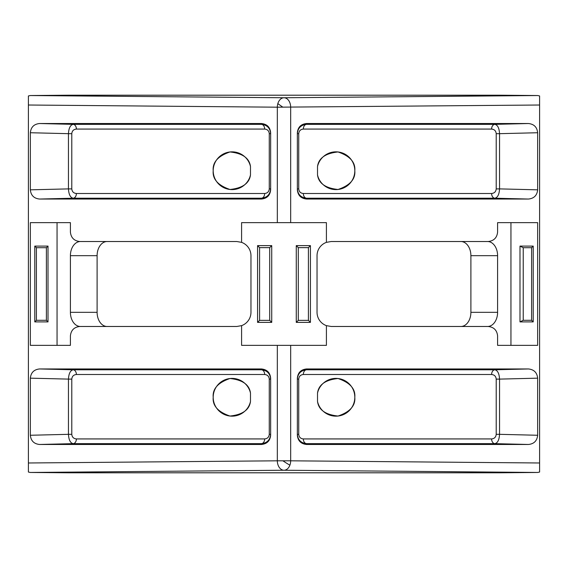 <?xml version="1.0" encoding="UTF-8"?>
<svg xmlns="http://www.w3.org/2000/svg" width="568" height="568" viewBox="0 0 568 568"><rect width="100%" height="100%" fill="white"/><g stroke="black" fill="none" stroke-linecap="round" stroke-linejoin="round"><path stroke-width="0.85" d="M28.4 105.016L277.326 107.189L539.6 105.016L539.6 95.949L537.683 95.538L499.812 95.204L68.188 95.204L30.317 95.538L28.4 95.949L28.4 472.051L30.317 472.462L68.188 472.796L499.812 472.796L537.683 472.462L539.6 472.051L539.6 105.016M241.592 242.358A14.157 14.157 0 0 1 250.964 255.678L250.964 312.322A14.157 14.157 0 0 1 241.592 325.641L236.799 326.479L79.847 326.479C74.152 327.076 71.007 330.228 70.404 335.915L70.404 345.358L30.352 345.358L30.352 222.642L70.404 222.642L70.404 232.085C71.007 237.772 74.152 240.924 79.847 241.521L236.799 241.521L241.592 242.358L241.592 222.642L277.326 222.642L277.326 107.189A9.443 6.674 -89.5 0 1 277.844 103.603A9.443 6.674 -89.5 0 1 284 97.753A9.443 6.674 89.5 0 1 290.674 107.189L290.674 222.642L326.408 222.642L326.408 242.358L331.201 241.521L488.153 241.521C493.848 240.924 496.993 237.772 497.596 232.085L497.596 222.642L537.647 222.642L537.647 345.358L497.596 345.358L497.596 335.915C496.993 330.228 493.848 327.076 488.153 326.479L331.201 326.479L326.408 325.641A14.157 14.157 0 0 1 317.036 312.322L317.036 255.678A14.157 14.157 0 0 1 326.408 242.358M289.9 465.164A9.443 6.674 90.5 0 1 284 470.247A9.443 6.674 -90.5 0 1 277.326 460.811L290.674 460.811A9.443 6.674 90.5 0 1 289.9 465.164A9.443 0.603 -146.6 0 1 282.907 460.811M317.512 166.538A18.879 18.879 0 0 1 354.801 170.727C355.589 162.313 350.002 156.058 338.024 151.961C325.443 153.303 318.605 158.16 317.512 166.538L317.512 174.908C318.605 183.286 325.443 188.15 338.024 189.485C350.002 185.388 355.589 179.133 354.801 170.727A18.879 18.879 0 0 1 317.512 174.908M317.512 393.091A18.879 18.879 0 0 1 354.801 397.273C355.589 388.867 350.002 382.612 338.024 378.515C325.443 379.85 318.605 384.714 317.512 393.091L317.512 401.462C318.605 409.84 325.443 414.697 338.024 416.039C350.002 411.942 355.589 405.687 354.801 397.273A18.879 18.879 0 0 1 317.512 401.462M107.118 326.479A14.157 10.011 90 0 1 97.107 312.322L97.107 255.678A14.157 10.011 90 0 1 107.118 241.521M460.882 241.521A14.157 10.011 -90 0 1 470.893 255.678L470.893 312.322A14.157 10.011 -90 0 1 460.882 326.479M537.647 132.734C537.08 127.161 534.012 124.094 528.439 123.526L306.557 123.526C300.983 124.094 297.916 127.161 297.348 132.734L297.348 189.833C297.916 195.406 300.983 198.473 306.557 199.041L528.439 199.041C534.012 198.473 537.08 195.406 537.647 189.833L537.647 132.734L499.549 133.679C499.215 128.063 497.639 124.953 494.827 124.356A4.721 3.337 -90 0 0 491.611 129.071L303.333 129.071A4.721 3.337 90 0 1 306.557 124.356C300.948 124.953 297.88 128.063 297.348 133.679L298.732 133.679L298.732 188.888C299.009 191.686 300.543 193.219 303.333 193.496L491.611 193.496C494.401 193.219 495.935 191.679 496.212 188.888L496.212 133.679C495.935 130.881 494.401 129.348 491.611 129.071M528.439 444.474C534.012 443.906 537.08 440.839 537.647 435.265L537.647 378.167C537.08 372.594 534.012 369.527 528.439 368.959L306.557 368.959C300.983 369.527 297.916 372.594 297.348 378.167L297.348 435.265C297.916 440.839 300.983 443.906 306.557 444.474L528.439 444.474L494.827 443.644C497.639 443.047 499.215 439.937 499.549 434.321L496.212 434.321L496.212 379.112L499.549 379.112C499.215 373.495 497.639 370.386 494.827 369.789A4.721 3.337 -90 0 0 491.611 374.504L303.333 374.504C300.543 374.781 299.009 376.321 298.732 379.112L298.732 434.321C299.009 437.119 300.543 438.652 303.333 438.929L491.611 438.929C494.401 438.652 495.935 437.111 496.212 434.321M539.6 462.984L290.674 460.811L290.674 345.358L326.408 345.358L326.408 325.641M270.652 378.167C270.084 372.594 267.017 369.527 261.443 368.959L39.561 368.959C33.988 369.527 30.92 372.594 30.352 378.167L30.352 435.265C30.92 440.839 33.988 443.906 39.561 444.474L261.443 444.474C267.017 443.906 270.084 440.839 270.652 435.265L270.652 378.167M261.443 199.041C267.017 198.473 270.084 195.406 270.652 189.833L270.652 132.734C270.084 127.161 267.017 124.094 261.443 123.526L39.561 123.526C33.988 124.094 30.92 127.161 30.352 132.734L30.352 189.833C30.92 195.406 33.988 198.473 39.561 199.041L261.443 199.041L261.443 198.211C267.052 197.614 270.119 194.504 270.652 188.888L269.267 188.888L269.267 133.679L270.652 133.679C270.119 128.063 267.052 124.953 261.443 124.356A4.721 3.337 -90 0 1 264.667 129.071L76.389 129.071C73.599 129.348 72.065 130.888 71.788 133.679L71.788 188.888C72.065 191.686 73.599 193.219 76.389 193.496L264.667 193.496C267.457 193.219 268.991 191.679 269.267 188.888M241.592 325.641L241.592 345.358L277.326 345.358L277.326 460.811L28.4 462.984M80.415 326.479A14.157 10.011 90 0 1 70.404 312.322L70.404 255.678A14.157 10.011 90 0 1 80.415 241.521M487.585 241.521A14.157 10.011 -90 0 1 497.596 255.678L497.596 312.322A14.157 10.011 -90 0 1 487.585 326.479M528.439 199.041L494.827 198.211C497.639 197.614 499.215 194.504 499.549 188.888L496.212 188.888M298.732 188.888L297.348 188.888C297.88 194.504 300.948 197.614 306.557 198.211A4.721 3.337 90 0 1 303.333 193.496M298.732 434.321L297.348 434.321C297.88 439.937 300.948 443.047 306.557 443.644A4.721 3.337 90 0 1 303.333 438.929M306.557 368.959L306.557 369.789C300.948 370.386 297.88 373.495 297.348 379.112L298.732 379.112M519.99 321.9L519.99 246.1L533.21 246.1L533.21 321.9L519.99 321.9L523.227 320.288L523.227 247.712L519.99 246.1M510.944 222.642L510.944 345.358M310.433 322.375L310.433 245.624L296.269 245.624L296.269 322.375L310.433 322.375L308.417 320.359L298.285 320.359L298.285 247.641L296.269 245.624M271.731 245.624L257.567 245.624L257.567 322.375L271.731 322.375L271.731 245.624L269.715 247.641L269.715 320.359L271.731 322.375M290.674 345.358L277.326 345.358M277.326 222.642L290.674 222.642M269.267 379.112L270.652 379.112C270.119 373.495 267.052 370.386 261.443 369.789A4.721 3.337 -90 0 1 264.667 374.504L76.389 374.504A4.721 3.337 90 0 0 73.173 369.789C70.361 370.386 68.785 373.495 68.451 379.112L71.788 379.112L71.788 434.321C72.065 437.119 73.599 438.652 76.389 438.929L264.667 438.929C267.457 438.652 268.991 437.111 269.267 434.321L269.267 379.112C268.991 376.314 267.457 374.781 264.667 374.504M261.443 444.474L261.443 443.644C267.052 443.047 270.119 439.937 270.652 434.321L269.267 434.321M30.352 435.265L68.451 434.321C68.785 439.937 70.361 443.047 73.173 443.644A4.721 3.337 90 0 0 76.389 438.929M30.352 189.833L68.451 188.888C68.785 194.504 70.361 197.614 73.173 198.211A4.721 3.337 90 0 0 76.389 193.496M39.561 123.526L73.173 124.356C70.361 124.953 68.785 128.063 68.451 133.679L71.788 133.679M48.01 246.1L48.01 321.9L34.79 321.9L34.79 246.1L48.01 246.1L46.391 247.712L46.391 320.288L48.01 321.9M57.056 345.358L57.056 222.642M537.647 189.833L499.549 188.888L499.549 133.679L496.212 133.679M306.557 199.041L306.557 198.211L494.827 198.211A4.721 3.337 90 0 1 491.611 193.496M306.557 444.474L306.557 443.644L494.827 443.644A4.721 3.337 90 0 1 491.611 438.929M528.439 368.959L494.827 369.789L306.557 369.789A4.721 3.337 -90 0 0 303.333 374.504M533.21 246.1L531.591 247.712L531.591 320.288L533.21 321.9M310.433 245.624L308.417 247.641L308.417 320.359M296.269 322.375L298.285 320.359M257.567 322.375L259.583 320.359L259.583 247.641L257.567 245.624M39.561 444.474L73.173 443.644L261.443 443.644A4.721 3.337 90 0 0 264.667 438.929M30.352 378.167L68.451 379.112L68.451 434.321L71.788 434.321M39.561 199.041L73.173 198.211L261.443 198.211A4.721 3.337 90 0 0 264.667 193.496M30.352 132.734L68.451 133.679L68.451 188.888L71.788 188.888M261.443 123.526L261.443 124.356L73.173 124.356A4.721 3.337 -90 0 1 76.389 129.071M34.79 321.9L36.409 320.288L36.409 247.712L34.79 246.1M523.227 247.712L531.591 247.712M523.227 320.288L531.591 320.288M308.417 247.641L298.285 247.641M259.583 247.641L269.715 247.641M269.715 320.359L259.583 320.359M250.488 393.091C249.395 384.714 242.557 379.85 229.976 378.515C217.998 382.612 212.411 388.867 213.199 397.273C212.411 405.687 217.998 411.942 229.976 416.039C242.557 414.697 249.395 409.84 250.488 401.462L250.488 393.091A18.879 18.879 0 0 0 221.449 381.675A18.879 18.879 0 0 0 221.449 412.879A18.879 18.879 0 0 0 250.488 401.462M250.488 166.538C249.395 158.16 242.557 153.303 229.976 151.961C217.998 156.058 212.411 162.313 213.199 170.727C212.411 179.133 217.998 185.388 229.976 189.485C242.557 188.15 249.395 183.286 250.488 174.908A18.879 18.879 0 0 1 221.449 186.325A18.879 18.879 0 0 1 221.449 155.121A18.879 18.879 0 0 1 250.488 166.538L250.488 174.908M46.391 320.288L36.409 320.288M36.409 247.712L46.391 247.712M282.907 107.189A9.443 0.603 -146.6 0 1 277.844 103.603M30.317 95.538L284 97.753L537.683 95.538M537.683 472.462L284 470.247L30.317 472.462M70.404 312.322L97.107 312.322M97.107 255.678L70.404 255.678M470.893 312.322L497.596 312.322M470.893 255.678L497.596 255.678M306.557 123.526L306.557 124.356L494.827 124.356L528.439 123.526M537.647 378.167L499.549 379.112L499.549 434.321L537.647 435.265M39.561 368.959L73.173 369.789L261.443 369.789L261.443 368.959M303.333 129.071C300.543 129.348 299.009 130.888 298.732 133.679M496.212 379.112C495.935 376.314 494.401 374.781 491.611 374.504M76.389 374.504C73.599 374.781 72.065 376.321 71.788 379.112M269.267 133.679C268.991 130.881 267.457 129.348 264.667 129.071"/></g></svg>
